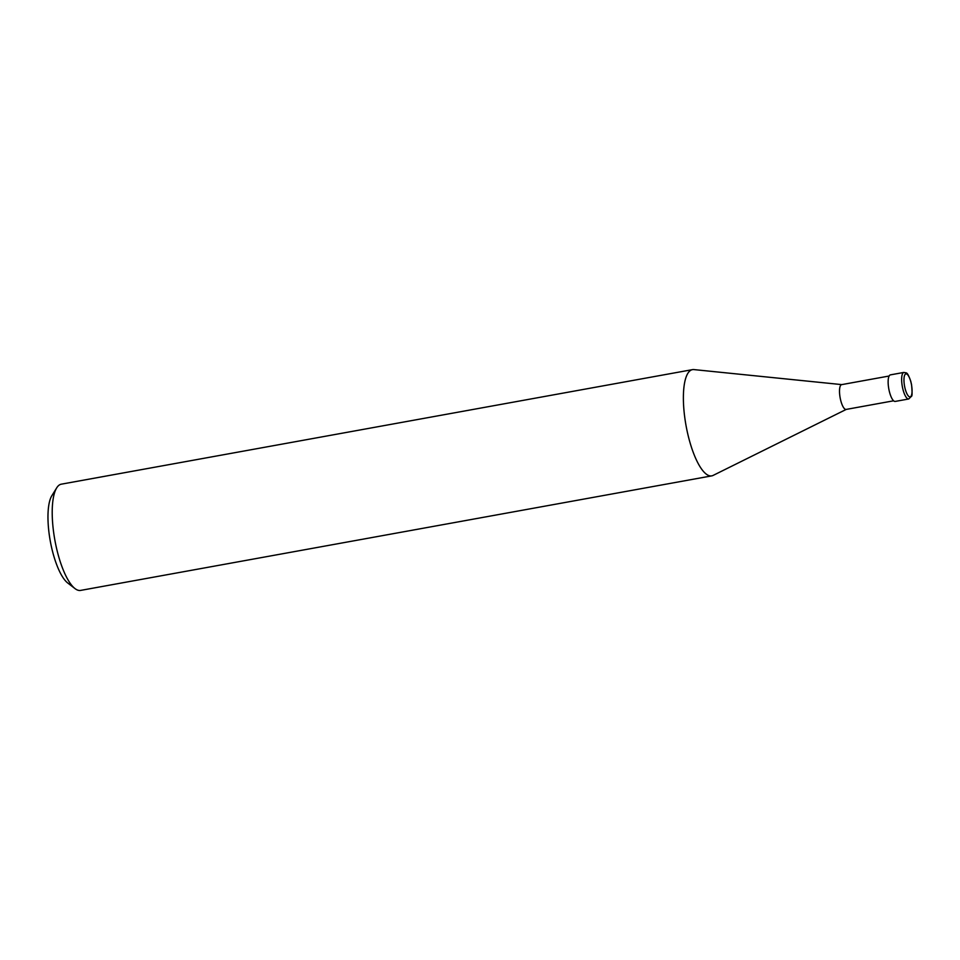 <?xml version="1.0" encoding="UTF-8"?>
<svg xmlns="http://www.w3.org/2000/svg" width="960" height="960" viewBox="0 0 960 960"><rect width="100%" height="100%" fill="white"/><g stroke="black" fill="none" stroke-linecap="round" stroke-linejoin="round"><path stroke-width="1.44" d="M889.128 376.02L841.632 384.636A12.6 3.804 79.7 0 0 840.96 401.328A12.6 3.804 79.7 0 0 846.132 409.428L893.628 400.8M841.8 384.612L693.912 369.588A53.976 16.32 79.7 0 0 689.604 441.156A53.988 16.32 79.7 0 0 711.756 475.872A53.988 16.32 79.7 0 0 713.208 475.368M694.008 369.6A53.988 16.32 79.7 0 0 692.484 369.636L61.308 484.176A53.988 16.32 79.7 0 0 56.712 487.848L51.864 495.672A46.788 14.148 79.7 0 0 53.352 554.472A46.788 14.148 79.7 0 0 67.704 582.972L75 588.588A53.988 16.32 79.7 0 0 80.592 590.412L711.756 475.872M56.712 487.848A53.988 16.32 79.7 0 0 58.428 555.696A53.988 16.32 79.7 0 0 75 588.588M692.484 369.636A53.988 16.32 79.7 0 0 689.604 441.156A53.976 16.32 79.7 0 0 713.112 475.416L846.288 409.392M903.912 372.42L890.412 374.868A13.488 4.08 79.7 0 0 889.692 392.748A13.488 4.08 79.7 0 0 895.236 401.424L908.736 398.976L911.436 396.324C912.24 396.348 912.276 392.46 911.556 384.66L910.764 381.228C906.936 370.584 906.48 373.464 903.912 372.42L903.912 372.42A13.5 4.08 79.7 0 0 903.192 390.3A13.5 4.08 79.7 0 0 908.736 398.976M905.304 389.376A11.7 3.54 79.7 0 0 911.028 396.204A11.7 3.54 79.7 0 0 910.728 381.408A11.7 3.54 79.7 0 0 904.992 374.58A11.7 3.54 79.7 0 0 905.304 389.376"/></g></svg>
